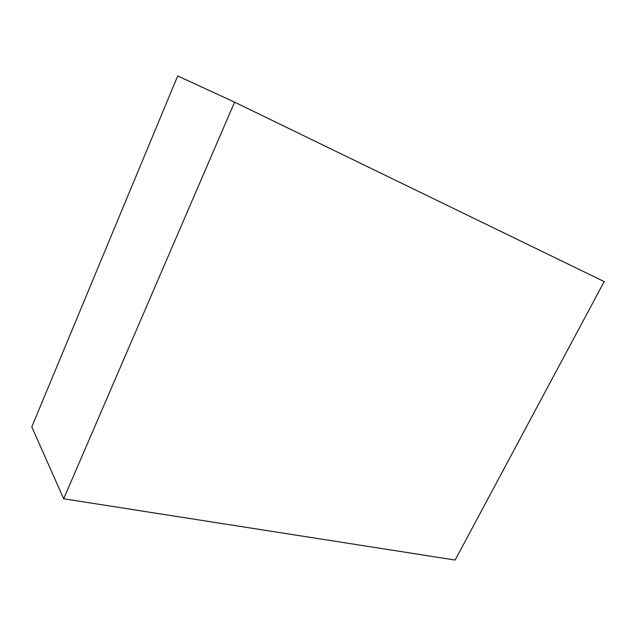 <?xml version="1.0" encoding="UTF-8"?>
<svg xmlns="http://www.w3.org/2000/svg" width="636" height="636" viewBox="0 0 636 636"><rect width="100%" height="100%" fill="white"/><g stroke="black" fill="none" stroke-linecap="round" stroke-linejoin="round"><path stroke-width="0.95" d="M604.2 281.589L455.145 560.046L63.679 498.775L234.589 102.142L604.2 281.589M234.589 102.142L177.698 75.954L31.8 426.915L63.679 498.775"/></g></svg>
